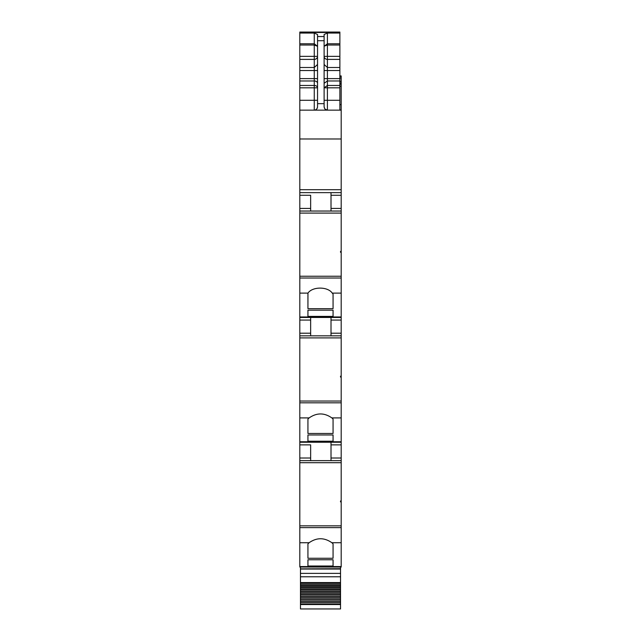 <?xml version="1.0" encoding="UTF-8"?>
<svg xmlns="http://www.w3.org/2000/svg" width="641" height="641" viewBox="0 0 641 641"><rect width="100%" height="100%" fill="white"/><g stroke="black" fill="none" stroke-linecap="round" stroke-linejoin="round"><path stroke-width="0.96" d="M333.064 567.045L341.188 567.045L341.188 566.564L299.812 566.564L299.812 567.045L333.064 567.045L299.812 567.045M299.812 527.623L341.188 527.623L341.188 525.844L299.812 525.844L299.812 542.743L309.146 542.711L307.936 543.856L307.936 558.263L333.064 558.263L333.064 543.856L333.064 558.263M299.812 542.743L299.812 566.564M341.188 527.623L341.188 566.564M309.146 542.711C316.718 537.438 324.29 537.438 331.854 542.711L333.064 543.856M307.936 559.777L307.936 566.011L307.936 559.777L333.064 559.777L333.064 566.011L333.064 559.777M307.936 566.011L333.064 566.011M299.812 525.844L299.812 460.639L341.188 460.639L341.188 500.982L340.531 500.982L340.531 501.895L341.188 501.895L341.188 525.844M299.812 460.639L299.812 417.908L309.146 417.908L307.936 419.054L307.936 433.468L333.064 433.468L333.064 419.054L333.064 433.468M310.645 444.87L310.645 460.639L310.645 444.87L299.812 444.87M331.012 460.639L331.012 444.87L341.188 444.87L341.188 442.242L299.812 442.242M341.188 442.242L341.188 441.761L299.812 441.761M299.812 417.908L299.812 402.82L341.188 402.82L341.188 441.761M309.146 417.908C316.718 412.636 324.29 412.636 331.854 417.908L333.064 419.054M307.936 434.975L307.936 441.208L307.936 434.975L333.064 434.975L333.064 441.208L333.064 434.975M307.936 441.208L333.064 441.208M341.188 402.82L341.188 401.042L299.812 401.042L299.812 293.113L307.968 293.113L307.936 308.666L333.064 308.666L333.064 294.075L333.064 308.666M299.812 402.82L299.812 401.042M299.812 335.836L341.188 335.836L341.188 376.179L340.531 376.179L340.531 377.092L341.188 377.092L341.188 401.042M310.645 335.836L310.645 320.075L299.812 320.075M310.645 317.447L310.645 320.075M331.012 335.836L331.012 320.075L341.188 320.075L341.188 317.447L299.812 317.447M341.188 317.447L341.188 316.958L299.812 316.958M299.812 293.113L299.812 278.026L341.188 278.026L341.188 316.958M307.968 293.113C312.439 286.439 327.791 286.439 332.254 293.113L333.064 294.075M307.936 310.18L307.936 316.406L307.936 310.18L333.064 310.18L333.064 316.406L333.064 310.18M307.936 316.406L333.064 316.406M341.188 278.026L341.188 276.247L299.812 276.247L299.812 100.292L314.258 100.292L314.258 85.469A3.285 2.348 180 0 1 317.543 87.817L299.812 87.817L299.812 100.292M299.812 278.026L299.812 276.247M341.188 252.298L341.188 251.4L340.531 251.4L340.531 252.298L341.188 252.298L341.188 276.247M341.188 251.4L341.188 211.041L299.812 211.041M310.645 195.273L310.645 211.041L310.645 195.273L299.812 195.273M341.188 211.041L341.188 192.645L299.812 192.645M341.188 192.645L341.188 110.148L299.812 110.148M299.812 87.817L299.812 78.619L314.258 78.619L314.258 85.469L299.812 85.469M299.812 67.497L314.258 67.497L314.258 59.389L299.812 59.389L299.812 78.619M299.812 59.389L299.812 56.352L314.258 56.352L314.258 43.78L317.543 46.288L314.258 45.022L299.812 45.022L299.812 56.352M299.812 45.022L299.812 43.78L314.258 43.78L314.258 33.052L317.543 34.486L317.543 40.712L324.114 40.712L324.114 34.486L327.399 33.052L339.874 33.052L339.874 32.395L299.812 32.395L299.812 43.78M341.188 110.148L339.874 109.819M341.188 109.819L341.188 75.926L339.874 75.926M339.874 39.101L339.874 55.959M339.874 32.05L299.812 32.05L339.874 32.05L339.874 32.467L299.812 32.467M339.874 61.6L339.874 66.864M339.874 58.972L339.874 55.679M340.531 500.982L340.531 501.895M307.936 543.856L307.936 558.263M341.188 501.895L341.188 500.982M341.188 460.639L341.188 444.87M331.012 444.87L331.012 442.242M340.531 376.179L340.531 377.092M307.936 419.054L307.936 433.468M341.188 377.092L341.188 376.179M331.012 320.075L331.012 317.447M341.188 335.836L341.188 320.075M340.531 252.298L340.531 251.4M307.936 293.145L307.936 308.666M331.012 211.041L331.012 192.645M324.114 46.176L327.399 45.022L327.399 43.78L339.874 43.78L339.874 33.052M339.874 43.78L339.874 110.148M324.827 108.906L324.114 106.863C324.538 109.09 325.628 110.188 327.399 110.148L327.399 100.292L339.874 100.292M324.947 109.05L327.399 110.148M324.114 106.863L324.114 40.712M317.543 40.712L317.543 106.863C317.111 109.098 316.021 110.188 314.258 110.148L314.258 100.292L317.543 100.292M317.543 106.863C317.351 108.858 316.253 109.948 314.258 110.148M324.114 36.537L317.543 36.537L317.543 46.176M324.114 46.288L327.399 43.78L327.399 33.052M340.531 567.045L340.531 608.95L300.469 608.95L300.469 604.038L340.531 604.038M340.531 568.855L300.469 568.855L340.531 568.695M300.469 568.855L300.469 604.038M300.469 567.045L300.469 568.695M300.469 585.337L340.531 585.337M300.469 586.539L340.531 586.539M300.469 587.605L340.531 587.605M300.469 588.855L340.531 588.855M300.469 589.96L340.531 589.96M300.469 591.242L340.531 591.242M300.469 592.38L340.531 592.38M300.469 593.694L340.531 593.694M300.469 594.864L340.531 594.864M300.469 596.21L340.531 596.21M300.469 597.404L340.531 597.404M300.469 598.774L340.531 598.774M300.469 599.992L340.531 599.992M300.469 601.386L340.531 601.386M300.469 602.62L340.531 602.62M324.114 100.292L327.399 100.292L327.399 85.469L324.114 87.817L339.874 87.817M339.874 59.389L327.399 59.389A3.285 3.037 -0 0 1 324.114 56.352L339.874 56.352M331.854 542.711L341.188 542.711M341.188 462.69L299.812 462.69M299.812 458.011L310.645 458.011M331.854 417.908L341.188 417.908M341.188 337.895L299.812 337.895M299.812 333.208L310.645 333.208M332.254 293.113L341.188 293.113M341.188 213.092L299.812 213.092M299.812 208.413L310.645 208.413M341.188 189.696L299.812 189.696M341.188 138.985L299.812 138.985M299.812 80.966L314.258 80.966A3.285 2.348 180 0 1 317.543 83.306M317.543 78.619L314.258 78.619L314.258 70.534L299.812 70.534M317.543 64.469L314.258 67.497L314.258 70.534L317.543 70.534M314.258 58.179L314.258 56.352L317.543 56.352A3.285 3.037 180 0 1 314.258 59.389L314.258 58.179M299.812 33.052L314.258 33.052M339.874 104.627L341.188 104.627M339.874 86.255L341.188 86.255M339.874 84.139L341.188 84.139M339.874 83.25L341.188 83.25M339.874 83.09L341.188 83.09L339.874 83.106M339.874 81.463L341.188 81.463M339.874 78.05L341.188 78.05M339.874 76.463L341.188 76.463M339.874 76.151L341.188 76.151M331.012 458.011L341.188 458.011M331.012 333.208L341.188 333.208M331.012 208.413L341.188 208.413M331.012 195.273L341.188 195.273M317.543 103.666L324.114 103.666M324.114 78.619L327.399 78.619L327.399 85.469L339.874 85.469M324.114 83.306L327.399 80.966L339.874 80.966M339.874 45.022L327.399 45.022L327.399 78.619L339.874 78.619M324.114 70.534L339.874 70.534M324.114 64.469L327.399 67.497L339.874 67.497M300.469 569.048L340.531 569.048M340.531 573.383L300.469 573.383M300.469 576.772L340.531 576.772M340.531 582.573L300.469 582.573M300.469 583.342L340.531 583.342M300.469 584.704L340.531 584.704M300.469 604.535L340.531 604.535"/></g></svg>

